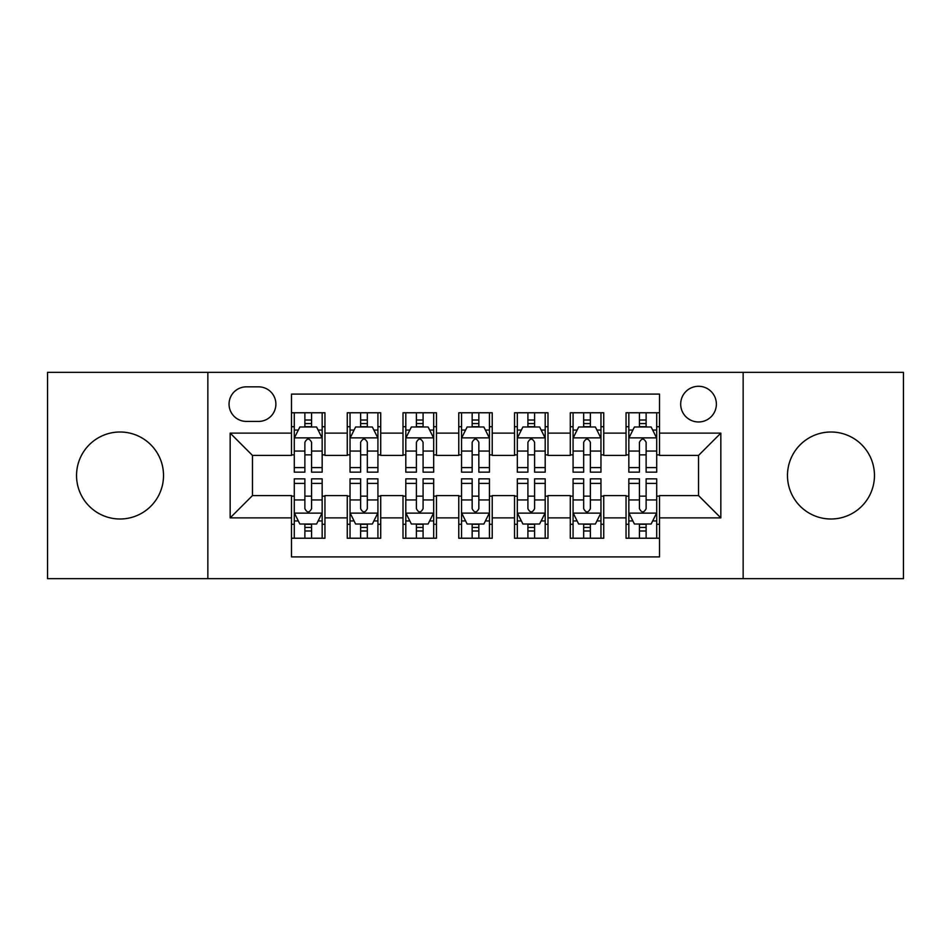 <?xml version="1.0" encoding="UTF-8"?>
<svg xmlns="http://www.w3.org/2000/svg" width="951" height="951" viewBox="0 0 951 951"><rect width="100%" height="100%" fill="white"/><g stroke="black" fill="none" stroke-linecap="round" stroke-linejoin="round"><path stroke-width="1.43" d="M830.96 432.004A43.496 43.496 0 0 0 787.476 475.5A43.496 43.496 0 0 0 830.96 518.996A43.496 43.496 0 0 0 874.456 475.5A43.496 43.496 0 0 0 830.96 432.004M120.04 432.004A43.496 43.496 0 0 0 76.544 475.5A43.496 43.496 0 0 0 120.04 518.996A43.496 43.496 0 0 0 163.524 475.5A43.496 43.496 0 0 0 120.04 432.004M698.533 386.284A17.843 17.843 0 0 0 680.69 404.127A17.843 17.843 0 0 0 698.533 421.971A17.843 17.843 0 0 0 716.376 404.127A17.843 17.843 0 0 0 698.533 386.284M743.147 578.66L903.45 578.66L903.45 372.34L743.147 372.34L743.147 578.66L207.853 578.66L207.853 372.34L47.55 372.34L47.55 578.66L207.853 578.66M659.507 412.77L626.043 412.77L626.043 433.121L603.742 433.121L603.742 455.422L626.043 455.422L626.043 433.121M603.742 433.121L603.742 412.77L570.291 412.77L570.291 433.121L547.99 433.121L547.99 455.422L570.291 455.422L570.291 433.121M547.99 433.121L547.99 412.77L514.527 412.77L514.527 433.121L492.226 433.121L492.226 455.422L514.527 455.422L514.527 433.121M492.226 433.121L492.226 412.77L458.774 412.77L458.774 433.121L436.473 433.121L436.473 455.422L458.774 455.422L458.774 433.121M436.473 433.121L436.473 412.77L403.01 412.77L403.01 433.121L380.709 433.121L380.709 455.422L403.01 455.422L403.01 433.121M380.709 433.121L380.709 412.77L347.258 412.77L347.258 455.422L324.957 455.422L324.957 412.77L291.493 412.77M291.493 538.23L324.957 538.23L324.957 495.578L347.258 495.578L347.258 538.23L380.709 538.23L380.709 495.578L403.01 495.578L403.01 517.879L380.709 517.879M403.01 517.879L403.01 538.23L436.473 538.23L436.473 495.578L458.774 495.578L458.774 517.879L436.473 517.879M458.774 517.879L458.774 538.23L492.226 538.23L492.226 495.578L514.527 495.578L514.527 517.879L492.226 517.879M514.527 517.879L514.527 538.23L547.99 538.23L547.99 495.578L570.291 495.578L570.291 517.879L547.99 517.879M570.291 517.879L570.291 538.23L603.742 538.23L603.742 495.578L626.043 495.578L626.043 517.879L603.742 517.879M246.333 421.412L258.601 421.412A17.284 17.284 0 0 0 275.885 404.127A17.284 17.284 0 0 0 258.601 386.843L246.333 386.843A17.284 17.284 0 0 0 229.048 404.127A17.284 17.284 0 0 0 246.333 421.412M743.147 372.34L207.853 372.34M659.507 433.121L659.507 394.094L291.493 394.094L291.493 455.422L252.467 455.422L252.467 495.578L291.493 495.578L291.493 556.906L659.507 556.906L659.507 495.578L698.533 495.578L698.533 455.422L659.507 455.422L659.507 433.121L720.834 433.121L720.834 517.879L659.507 517.879M291.493 517.879L230.166 517.879L230.166 433.121L291.493 433.121M626.043 517.879L626.043 538.23L659.507 538.23M291.493 426.714L294.287 426.714M304.879 426.714L311.571 426.714M322.163 426.714L324.957 426.714M291.493 454.863L294.287 454.863M304.879 454.863L311.571 454.863M322.163 454.863L324.957 454.863M291.493 496.137L294.287 496.137M304.879 496.137L311.571 496.137M322.163 496.137L324.957 496.137M291.493 524.286L294.287 524.286M304.879 524.286L311.571 524.286M322.163 524.286L324.957 524.286M347.258 454.863L350.039 454.863M360.631 454.863L367.324 454.863M377.927 454.863L380.709 454.863M347.258 426.714L350.039 426.714M360.631 426.714L367.324 426.714M377.927 426.714L380.709 426.714M347.258 496.137L350.039 496.137M360.631 496.137L367.324 496.137M377.927 496.137L380.709 496.137M347.258 524.286L350.039 524.286M360.631 524.286L367.324 524.286M377.927 524.286L380.709 524.286M403.01 496.137L405.804 496.137M416.395 496.137L423.088 496.137M433.68 496.137L436.473 496.137M403.01 524.286L405.804 524.286M416.395 524.286L423.088 524.286M433.68 524.286L436.473 524.286M403.01 426.714L405.804 426.714M416.395 426.714L423.088 426.714M433.68 426.714L436.473 426.714M403.01 454.863L405.804 454.863M416.395 454.863L423.088 454.863M433.68 454.863L436.473 454.863M458.774 496.137L461.556 496.137M472.16 496.137L478.84 496.137M489.444 496.137L492.226 496.137M458.774 524.286L461.556 524.286M472.16 524.286L478.84 524.286M489.444 524.286L492.226 524.286M458.774 426.714L461.556 426.714M472.16 426.714L478.84 426.714M489.444 426.714L492.226 426.714M458.774 454.863L461.556 454.863M472.16 454.863L478.84 454.863M489.444 454.863L492.226 454.863M514.527 496.137L517.32 496.137M527.912 496.137L534.605 496.137M545.196 496.137L547.99 496.137M514.527 524.286L517.32 524.286M527.912 524.286L534.605 524.286M545.196 524.286L547.99 524.286M514.527 426.714L517.32 426.714M527.912 426.714L534.605 426.714M545.196 426.714L547.99 426.714M514.527 454.863L517.32 454.863M527.912 454.863L534.605 454.863M545.196 454.863L547.99 454.863M570.291 496.137L573.073 496.137M583.676 496.137L590.369 496.137M600.961 496.137L603.742 496.137M570.291 524.286L573.073 524.286M583.676 524.286L590.369 524.286M600.961 524.286L603.742 524.286M570.291 426.714L573.073 426.714M583.676 426.714L590.369 426.714M600.961 426.714L603.742 426.714M570.291 454.863L573.073 454.863M583.676 454.863L590.369 454.863M600.961 454.863L603.742 454.863M626.043 496.137L628.837 496.137M639.429 496.137L646.121 496.137M656.713 496.137L659.507 496.137M626.043 524.286L628.837 524.286M639.429 524.286L646.121 524.286M656.713 524.286L659.507 524.286M626.043 426.714L628.837 426.714M639.429 426.714L646.121 426.714M656.713 426.714L659.507 426.714M626.043 454.863L628.837 454.863M639.429 454.863L646.121 454.863M656.713 454.863L659.507 454.863M252.467 455.422L230.166 433.121M252.467 495.578L230.166 517.879M720.834 433.121L698.533 455.422M720.834 517.879L698.533 495.578M311.571 420.021L304.879 420.021M322.163 467.607L311.571 467.607L311.571 472.16L322.163 472.16L322.163 438.138L316.588 426.987L299.862 426.987L294.287 438.138L294.287 472.16L304.879 472.16L304.879 467.607L294.287 467.607M294.287 438.138L294.287 412.77M322.163 438.138L322.163 412.77M304.879 426.987L304.879 412.77M311.571 412.77L311.571 426.987M311.571 467.607L311.571 442.322C309.337 438.031 307.114 438.031 304.879 442.322L304.879 467.607M304.879 530.979L311.571 530.979M294.287 483.393L304.879 483.393L304.879 478.84L294.287 478.84L294.287 512.862L299.862 524.013L316.588 524.013L322.163 512.862L322.163 478.84L311.571 478.84L311.571 483.393L322.163 483.393M322.163 512.862L322.163 538.23M294.287 512.862L294.287 538.23M311.571 524.013L311.571 538.23M304.879 538.23L304.879 524.013M304.879 483.393L304.879 508.678C307.102 512.969 309.337 512.969 311.571 508.678L311.571 483.393M367.324 420.021L360.631 420.021M377.927 467.607L367.324 467.607L367.324 472.16L377.927 472.16L377.927 438.138L372.34 426.987L355.615 426.987L350.039 438.138L350.039 472.16L360.631 472.16L360.631 467.607L350.039 467.607M350.039 438.138L350.039 412.77M377.927 438.138L377.927 412.77M360.631 426.987L360.631 412.77M367.324 412.77L367.324 426.987M367.324 467.607L367.324 442.322C365.101 438.031 362.866 438.031 360.631 442.322L360.631 467.607M423.088 420.021L416.395 420.021M433.68 467.607L423.088 467.607L423.088 472.16L433.68 472.16L433.68 438.138L428.105 426.987L411.379 426.987L405.804 438.138L405.804 472.16L416.395 472.16L416.395 467.607L405.804 467.607M405.804 438.138L405.804 412.77M433.68 438.138L433.68 412.77M416.395 426.987L416.395 412.77M423.088 412.77L423.088 426.987M423.088 467.607L423.088 442.322C420.865 438.031 418.63 438.031 416.395 442.322L416.395 467.607M478.84 420.021L472.16 420.021M489.444 467.607L478.84 467.607L478.84 472.16L489.444 472.16L489.444 438.138L483.869 426.987L467.131 426.987L461.556 438.138L461.556 472.16L472.16 472.16L472.16 467.607L461.556 467.607M461.556 438.138L461.556 412.77M489.444 438.138L489.444 412.77M472.16 426.987L472.16 412.77M478.84 412.77L478.84 426.987M478.84 467.607L478.84 442.322C476.617 438.031 474.383 438.031 472.16 442.322L472.16 467.607M534.605 420.021L527.912 420.021M545.196 467.607L534.605 467.607L534.605 472.16L545.196 472.16L545.196 438.138L539.621 426.987L522.895 426.987L517.32 438.138L517.32 472.16L527.912 472.16L527.912 467.607L517.32 467.607M517.32 438.138L517.32 412.77M545.196 438.138L545.196 412.77M527.912 426.987L527.912 412.77M534.605 412.77L534.605 426.987M534.605 467.607L534.605 442.322C532.382 438.031 530.147 438.031 527.912 442.322L527.912 467.607M360.631 530.979L367.324 530.979M350.039 483.393L360.631 483.393L360.631 478.84L350.039 478.84L350.039 512.862L355.615 524.013L372.34 524.013L377.927 512.862L377.927 478.84L367.324 478.84L367.324 483.393L377.927 483.393M377.927 512.862L377.927 538.23M350.039 512.862L350.039 538.23M367.324 524.013L367.324 538.23M360.631 538.23L360.631 524.013M360.631 483.393L360.631 508.678C362.866 512.969 365.089 512.969 367.324 508.678L367.324 483.393M416.395 530.979L423.088 530.979M405.804 483.393L416.395 483.393L416.395 478.84L405.804 478.84L405.804 512.862L411.379 524.013L428.105 524.013L433.68 512.862L433.68 478.84L423.088 478.84L423.088 483.393L433.68 483.393M433.68 512.862L433.68 538.23M405.804 512.862L405.804 538.23M423.088 524.013L423.088 538.23M416.395 538.23L416.395 524.013M416.395 483.393L416.395 508.678C418.618 512.969 420.853 512.969 423.088 508.678L423.088 483.393M472.16 530.979L478.84 530.979M461.556 483.393L472.16 483.393L472.16 478.84L461.556 478.84L461.556 512.862L467.131 524.013L483.869 524.013L489.444 512.862L489.444 478.84L478.84 478.84L478.84 483.393L489.444 483.393M489.444 512.862L489.444 538.23M461.556 512.862L461.556 538.23M478.84 524.013L478.84 538.23M472.16 538.23L472.16 524.013M472.16 483.393L472.16 508.678C474.383 512.969 476.617 512.969 478.84 508.678L478.84 483.393M527.912 530.979L534.605 530.979M517.32 483.393L527.912 483.393L527.912 478.84L517.32 478.84L517.32 512.862L522.895 524.013L539.621 524.013L545.196 512.862L545.196 478.84L534.605 478.84L534.605 483.393L545.196 483.393M545.196 512.862L545.196 538.23M517.32 512.862L517.32 538.23M534.605 524.013L534.605 538.23M527.912 538.23L527.912 524.013M527.912 483.393L527.912 508.678C530.135 512.969 532.37 512.969 534.605 508.678L534.605 483.393M590.369 420.021L583.676 420.021M600.961 467.607L590.369 467.607L590.369 472.16L600.961 472.16L600.961 438.138L595.385 426.987L578.66 426.987L573.073 438.138L573.073 472.16L583.676 472.16L583.676 467.607L573.073 467.607M573.073 438.138L573.073 412.77M600.961 438.138L600.961 412.77M583.676 426.987L583.676 412.77M590.369 412.77L590.369 426.987M590.369 467.607L590.369 442.322C588.134 438.031 585.911 438.031 583.676 442.322L583.676 467.607M583.676 530.979L590.369 530.979M573.073 483.393L583.676 483.393L583.676 478.84L573.073 478.84L573.073 512.862L578.66 524.013L595.385 524.013L600.961 512.862L600.961 478.84L590.369 478.84L590.369 483.393L600.961 483.393M600.961 512.862L600.961 538.23M573.073 512.862L573.073 538.23M590.369 524.013L590.369 538.23M583.676 538.23L583.676 524.013M583.676 483.393L583.676 508.678C585.899 512.969 588.134 512.969 590.369 508.678L590.369 483.393M646.121 420.021L639.429 420.021M656.713 467.607L646.121 467.607L646.121 472.16L656.713 472.16L656.713 438.138L651.138 426.987L634.412 426.987L628.837 438.138L628.837 472.16L639.429 472.16L639.429 467.607L628.837 467.607M628.837 438.138L628.837 412.77M656.713 438.138L656.713 412.77M639.429 426.987L639.429 412.77M646.121 412.77L646.121 426.987M646.121 467.607L646.121 442.322C643.898 438.031 641.663 438.031 639.429 442.322L639.429 467.607M639.429 530.979L646.121 530.979M628.837 483.393L639.429 483.393L639.429 478.84L628.837 478.84L628.837 512.862L634.412 524.013L651.138 524.013L656.713 512.862L656.713 478.84L646.121 478.84L646.121 483.393L656.713 483.393M656.713 512.862L656.713 538.23M628.837 512.862L628.837 538.23M646.121 524.013L646.121 538.23M639.429 538.23L639.429 524.013M639.429 483.393L639.429 508.678C641.663 512.969 643.886 512.969 646.121 508.678L646.121 483.393M347.258 517.879L324.957 517.879M347.258 433.121L324.957 433.121M322.02 437.864L294.418 437.864M294.287 430.054L298.329 430.054M318.121 430.054L322.163 430.054M304.879 451.059L294.287 451.059M322.163 451.059L311.571 451.059M311.571 423.564L304.879 423.564M294.418 513.136L322.02 513.136M322.163 520.946L318.121 520.946M298.329 520.946L294.287 520.946M311.571 499.941L322.163 499.941M294.287 499.941L304.879 499.941M304.879 527.436L311.571 527.436M377.785 437.864L350.182 437.864M350.039 430.054L354.081 430.054M373.886 430.054L377.927 430.054M360.631 451.059L350.039 451.059M377.927 451.059L367.324 451.059M367.324 423.564L360.631 423.564M433.537 437.864L405.946 437.864M405.804 430.054L409.845 430.054M429.638 430.054L433.68 430.054M416.395 451.059L405.804 451.059M433.68 451.059L423.088 451.059M423.088 423.564L416.395 423.564M489.301 437.864L461.699 437.864M461.556 430.054L465.598 430.054M485.402 430.054L489.444 430.054M472.16 451.059L461.556 451.059M489.444 451.059L478.84 451.059M478.84 423.564L472.16 423.564M545.054 437.864L517.463 437.864M517.32 430.054L521.362 430.054M541.155 430.054L545.196 430.054M527.912 451.059L517.32 451.059M545.196 451.059L534.605 451.059M534.605 423.564L527.912 423.564M350.182 513.136L377.785 513.136M377.927 520.946L373.886 520.946M354.081 520.946L350.039 520.946M367.324 499.941L377.927 499.941M350.039 499.941L360.631 499.941M360.631 527.436L367.324 527.436M405.946 513.136L433.537 513.136M433.68 520.946L429.638 520.946M409.845 520.946L405.804 520.946M423.088 499.941L433.68 499.941M405.804 499.941L416.395 499.941M416.395 527.436L423.088 527.436M461.699 513.136L489.301 513.136M489.444 520.946L485.402 520.946M465.598 520.946L461.556 520.946M478.84 499.941L489.444 499.941M461.556 499.941L472.16 499.941M472.16 527.436L478.84 527.436M517.463 513.136L545.054 513.136M545.196 520.946L541.155 520.946M521.362 520.946L517.32 520.946M534.605 499.941L545.196 499.941M517.32 499.941L527.912 499.941M527.912 527.436L534.605 527.436M600.818 437.864L573.215 437.864M573.073 430.054L577.114 430.054M596.919 430.054L600.961 430.054M583.676 451.059L573.073 451.059M600.961 451.059L590.369 451.059M590.369 423.564L583.676 423.564M573.215 513.136L600.818 513.136M600.961 520.946L596.919 520.946M577.114 520.946L573.073 520.946M590.369 499.941L600.961 499.941M573.073 499.941L583.676 499.941M583.676 527.436L590.369 527.436M656.582 437.864L628.98 437.864M628.837 430.054L632.879 430.054M652.671 430.054L656.713 430.054M639.429 451.059L628.837 451.059M656.713 451.059L646.121 451.059M646.121 423.564L639.429 423.564M628.98 513.136L656.582 513.136M656.713 520.946L652.671 520.946M632.879 520.946L628.837 520.946M646.121 499.941L656.713 499.941M628.837 499.941L639.429 499.941M639.429 527.436L646.121 527.436"/></g></svg>
